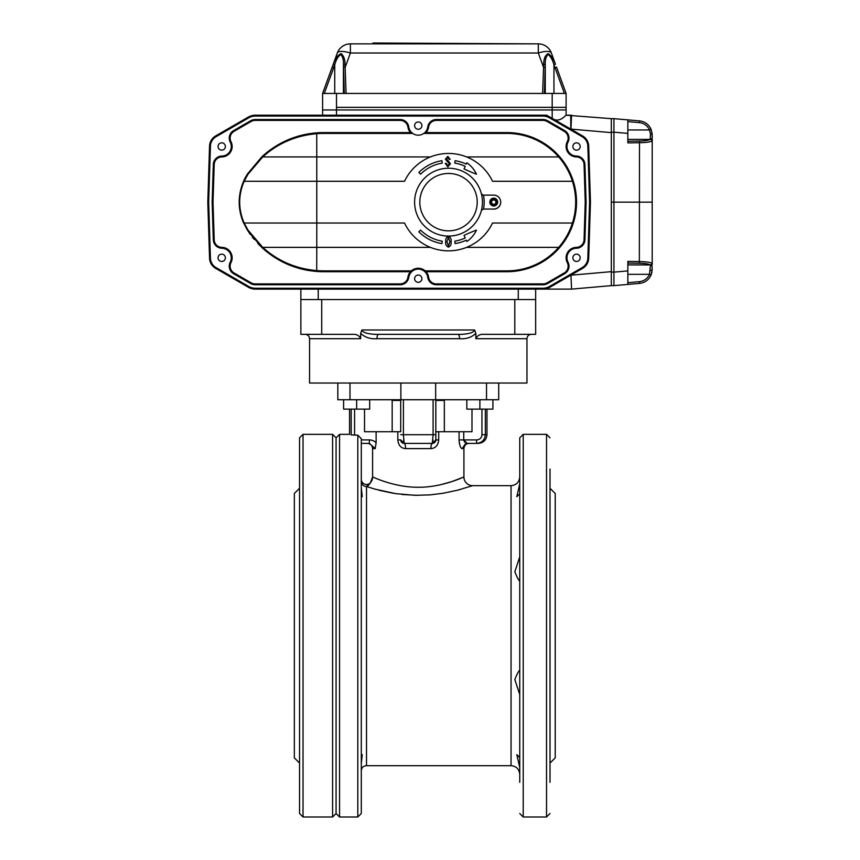 <?xml version="1.0" encoding="UTF-8"?>
<svg xmlns="http://www.w3.org/2000/svg" width="860" height="860" viewBox="0 0 860 860"><rect width="100%" height="100%" fill="white"/><g stroke="black" fill="none" stroke-linecap="round" stroke-linejoin="round"><path stroke-width="1.29" d="M519.752 577.802L519.752 581.188C518.451 580.005 516.817 576.866 514.839 571.771L519.752 556.796M519.752 694.558L514.839 679.593C516.806 674.487 518.44 671.337 519.752 670.166M519.752 767.571L516.817 754.639L519.752 757.477L519.752 697.611M519.752 770.302L519.752 754.639M519.752 493.877L516.817 496.704L519.752 483.771M519.752 553.732L519.752 565.772M523.224 434.343L546.53 434.343L546.53 817L523.224 817L523.224 434.343L519.752 437.826L519.752 481.052M519.752 437.826L519.752 782.331M519.752 758.262L519.752 708.296M519.752 543.058L519.752 493.081M550.013 758.262L550.013 770.302M550.013 469.022L550.013 782.331M418.261 495.349L402.996 494.554M402.716 494.521L401.727 494.425M397.524 493.887L396.643 493.769M394.471 493.436L393.665 493.307M393.02 493.199L380.69 490.63M380.668 490.63L378.594 490.103M459.831 489.598L458.702 489.899M458.498 489.953L457.101 490.318M361.297 479.267A5.214 5.214 -2.2 0 0 370.423 482.718L366.51 486.534L374.971 489.125L395.621 493.618L415.133 495.317L430.215 494.865L443.19 493.253L457.681 490.168L472.602 485.663L511.055 485.663L511.055 765.69C516.333 766.206 519.236 769.109 519.752 774.387M361.297 577.802L361.297 553.732M361.297 443.394L369.37 443.394L361.297 443.394L361.297 469.022M361.297 493.081L361.297 543.058M361.297 708.296L361.297 754.639L361.297 708.296M361.297 755.521L362.264 754.639L361.297 763.497L361.297 813.517L361.297 438.654L357.814 435.16L361.297 438.654L361.297 439.911L369.37 439.911A8.955 8.482 11.3 0 1 376.121 442.771L376.121 431.741L400.695 431.741L400.695 399.739L400.695 431.741M361.297 560.612L361.297 690.741M361.297 813.517L357.814 817L357.814 435.16L351.031 434.87M351.181 434.923C349.02 434.16 349.02 434.16 351.181 434.923C349.02 434.16 349.02 434.16 351.181 434.923L351.181 409.123M353.944 435.149L354.578 435.16L354.578 409.123M336.077 625.671L336.077 437.826L339.56 434.343L339.56 817L336.077 813.517L336.077 625.671M299.549 813.517L299.549 437.826L303.032 434.343L303.032 817L299.549 813.517M299.549 673.552L299.549 697.611M370.423 482.718L372.606 476.967A8.697 8.697 -136.7 0 1 370.423 482.718A8.697 8.697 -136.7 0 0 372.606 476.967C372.283 476.687 394.095 487.491 418.261 487.254C442.427 487.491 464.239 476.687 463.916 476.967L451.833 481.6L440.997 484.631M439.825 484.889L438.546 485.158M437.901 485.287L434.73 485.868M417.637 487.244L416.315 487.233M415.831 487.222L414.445 487.179M386.097 482.051L385.108 481.729M384.485 481.525L383.495 481.191M372.606 476.967L372.606 448.608L375.229 448.608L376.121 442.771L375.229 448.608L369.37 443.394L367.381 443.394C370.552 443.706 372.294 445.437 372.606 448.608M459.186 441.911L459.347 443.072M459.476 443.749L459.648 444.512M467.141 443.394L476.59 443.394L467.141 443.394L463.744 439.911L459.079 439.911C459.552 445.383 460.562 448.275 462.132 448.608L463.916 448.608C464.368 445.2 466.098 443.459 469.13 443.394L467.141 443.394L469.13 443.394M435.827 431.741L435.827 399.739L435.827 439.911L432.344 443.394L404.168 443.394L432.344 443.394C431.473 443.728 431 445.469 430.903 448.608C435.515 448.275 438.116 445.373 438.707 439.911L435.827 439.911L435.827 431.741L471.989 431.741L471.989 409.123M397.815 431.741L397.815 439.911C398.406 445.383 401.007 448.275 405.619 448.608L430.903 448.608C431 445.469 431.473 443.728 432.344 443.394L433.096 434.698L435.827 434.698M498.703 383.033L498.703 399.739L337.819 399.739L337.819 383.033M400.867 383.033L400.867 399.739M435.654 399.739L435.654 383.033M376.121 431.741L364.533 431.741L364.533 409.123M485.341 409.123L485.341 434.698C484.782 440.019 481.869 442.911 476.59 443.394L478.267 443.394C483.546 442.878 486.448 439.976 486.964 434.698L486.964 409.123M481.944 409.123L481.944 434.698A5.375 5.235 4.1 0 1 476.59 439.911L476.59 443.394M435.827 400.427L444.33 400.427L444.33 399.739L444.351 431.741M392.192 399.739L392.192 400.427L400.695 400.427M432.956 439.911L432.784 441.943M403.738 441.943L403.555 439.911M480.912 442.255L482.954 440.664M403.415 399.739L403.415 434.698L404.168 443.394C405.038 443.728 405.522 445.469 405.619 448.608M435.827 439.911A3.483 3.483 -135 0 1 432.344 443.394M400.695 439.911A3.483 3.483 -45 0 0 404.168 443.394L400.695 439.911L397.815 439.911M463.744 431.741L463.744 439.944M463.809 440.492L464.894 442.33M465.572 443.652L462.132 448.608M367.983 485.782L368.628 485.233M369.596 484.094L370.305 482.954M463.916 448.608L463.916 476.967A8.697 8.697 -43.6 0 0 472.613 485.663M361.297 481.353A5.214 5.181 0 0 0 366.51 486.534A5.214 5.181 0 0 1 361.297 481.353M361.297 495.833L362.264 496.704L361.297 487.856M369.37 443.394L369.37 439.911M550.013 763.078L555.227 757.864L555.227 493.489L550.013 488.265M299.549 488.265L294.335 493.489L294.335 757.864L299.549 763.078M343.602 399.739L343.602 409.123L369.682 409.123L369.682 399.739M356.642 399.739L356.642 409.123M570.76 129.075L570.76 115.186L566.106 115.186L611.32 118.658L611.32 132.633L570.954 129.097L571.567 115.186M322.597 115.186L322.597 109.962L552.184 109.962L552.184 118.368C559.473 123.711 566.106 114.67 566.106 115.186L566.106 109.962L552.184 109.962L566.106 109.962L566.106 107.36L552.184 107.36L566.106 107.36L566.106 93.439L556.517 67.102L555.033 67.693L553.958 64.887C552.765 60.114 550.798 56.653 548.056 54.492C545.939 56.556 545.004 60.028 545.261 64.887L544.358 93.439M571.567 289.111L570.954 275.2L611.32 271.663L611.32 285.638L571.567 289.111L546.659 289.111L549.648 287.39M318.243 289.111L318.243 299.549L300.86 299.549L300.86 289.111M360.641 333.315L361.91 329.993C362.791 333.68 373.541 334.562 378.604 334.336A4.343 1.655 90 0 0 376.959 338.69C370.38 339.216 364.941 337.432 360.641 333.315L360.641 338.69L309.557 338.69L309.557 383.033L526.965 383.033L526.965 338.69L475.87 338.69C477.321 335.55 479.934 334.099 483.707 334.336L535.662 334.336L535.662 289.111L535.662 299.549L518.268 299.549L518.268 289.111M318.243 299.549L518.268 299.549M613.933 132.214L613.933 118.658L627.843 119.873L627.843 133.375L613.933 132.16L613.933 272.082L611.32 272.082L611.32 132.214L613.933 132.214L613.933 272.136L627.843 270.921L627.843 261.386L639.496 261.569C645.892 261.698 650.009 262.246 651.858 263.203L650.364 262.623M207.798 202.143L208.668 202.143L210.421 258.161A11.309 11.309 0 0 0 216.064 267.6L248.798 286.498A13.04 13.04 0 0 0 255.323 288.24L542.929 288.24A13.04 13.04 0 0 0 549.454 286.498L582.188 267.6A11.309 11.309 0 0 0 587.842 258.161L589.584 202.143L590.454 202.143L588.702 258.183A12.18 12.18 0 0 1 582.629 268.352L549.895 287.251A13.91 13.91 0 0 1 542.929 289.111L255.323 289.111A13.91 13.91 0 0 1 248.368 287.251L215.624 268.352A12.18 12.18 0 0 1 209.55 258.183L207.798 202.143L209.55 146.114A12.18 12.18 0 0 1 215.624 135.944L248.368 117.046A13.91 13.91 0 0 1 255.323 115.186L546.659 115.186L549.648 116.906M255.323 288.24L255.323 289.111L546.659 289.111M446.888 241.735L448.436 245.971L449.93 241.735L448.436 237.564L446.888 241.735M451.091 241.735C451.478 244.401 450.597 246.207 448.436 247.121C446.254 246.218 445.351 244.423 445.727 241.735C445.351 239.058 446.254 237.285 448.436 236.403C450.597 237.296 451.478 239.069 451.091 241.735M448.189 160.755L450.468 163.798L447.834 166.851L445.254 163.368L446.265 163.368L447.834 165.69L449.457 163.97L445.394 159.218L447.791 156.412L450.178 159.347L449.167 159.347L447.791 157.573L446.404 158.96L448.189 160.755M441.943 160.691L442.266 163.12A39.528 39.528 0 0 0 420.572 174.204L418.841 172.473A41.968 41.968 0 0 1 441.943 160.691M465.228 166.324A39.528 39.528 0 0 0 454.779 163.12L455.101 160.691A41.968 41.968 0 0 1 466.26 164.109L466.873 162.798A28.251 28.251 0 0 1 476.472 174.204A157.788 157.788 0 0 1 464.034 168.882L465.228 166.324M420.572 230.093A39.528 39.528 0 0 0 442.266 241.176L441.943 243.606A41.968 41.968 0 0 1 418.841 231.824L420.572 230.093M466.873 241.499A28.251 28.251 0 0 0 476.472 230.093A157.788 157.788 0 0 0 464.034 235.414L465.228 237.973A39.528 39.528 0 0 1 454.779 241.176L455.101 243.606A41.968 41.968 0 0 0 466.26 240.187L466.873 241.499M247.97 174.279L247.583 173.806A52.094 52.094 0 0 0 243.563 181.277L247.583 173.806L261.73 156.928L262.741 156.928L247.97 174.279L244.143 181.277L404.522 181.277A48.697 48.697 0 0 1 492.522 181.277L572.427 181.277A68.703 68.703 0 0 0 558.688 156.928L559.838 156.928A69.574 69.574 0 0 1 573.33 223.019L492.522 223.019A48.697 48.697 0 0 1 404.522 223.019L243.563 223.019C237.747 209.13 237.747 195.209 243.563 181.277L244.154 181.277C238.209 195.22 238.209 209.13 244.154 223.019L247.97 230.018L262.741 247.368C277.898 261.031 295.915 268.772 316.781 270.599A89.58 89.58 0 0 0 323.467 270.857L411.36 270.857A10.438 10.438 0 0 1 425.162 270.857L506.97 270.857A68.703 68.703 0 0 0 558.688 247.368L466.604 247.368M558.688 247.368A68.703 68.703 0 0 0 572.427 181.277L573.33 181.277M573.33 223.019A69.574 69.574 0 0 1 506.97 271.717L424.829 271.717L425.162 270.857M426.033 271.717A10.438 10.438 0 0 1 428.592 277.189A7.826 7.826 0 0 0 436.332 283.897L542.929 283.897A8.697 8.697 0 0 0 547.283 282.736L564.214 272.953A7.826 7.826 0 0 0 567.267 262.59A10.438 10.438 0 0 1 576.361 247.368A7.826 7.826 0 0 0 584.058 239.79L585.23 202.143L586.101 202.143L584.929 239.822A8.697 8.697 0 0 1 576.383 248.239A9.568 9.568 0 0 0 568.03 262.192A8.697 8.697 0 0 1 564.654 273.706L547.712 283.488A9.568 9.568 0 0 1 542.929 284.767L436.332 284.767A8.697 8.697 0 0 1 427.732 277.307A9.568 9.568 0 0 0 408.79 277.307A8.697 8.697 0 0 1 400.179 284.767L255.323 284.767A9.568 9.568 0 0 1 250.54 283.488L233.597 273.706A8.697 8.697 0 0 1 230.222 262.192A9.568 9.568 0 0 0 221.869 248.239A8.697 8.697 0 0 1 213.323 239.822L212.151 202.143L213.323 164.475A8.697 8.697 0 0 1 221.869 156.058A9.568 9.568 0 0 0 230.222 142.104A8.697 8.697 0 0 1 233.597 130.591L250.54 120.808A9.568 9.568 0 0 1 255.323 119.529L400.179 119.529A8.697 8.697 0 0 1 408.79 126.99A9.568 9.568 0 0 0 411.693 132.58L412.757 133.44L323.467 133.44A89.58 89.58 0 0 0 316.781 133.698C295.915 135.525 277.898 143.265 262.73 156.928L316.781 156.928L316.781 247.368L262.73 247.368M212.151 202.143L213.022 202.143L214.194 239.79A7.826 7.826 0 0 0 221.891 247.368A10.438 10.438 0 0 1 230.996 262.59A7.826 7.826 0 0 0 234.038 272.953L250.97 282.736A8.697 8.697 0 0 0 255.323 283.897L400.179 283.897A7.826 7.826 0 0 0 407.93 277.189A10.438 10.438 0 0 1 410.478 271.717M424.818 132.58A9.568 9.568 0 0 0 424.829 132.58L506.97 132.58L506.97 133.44L423.765 133.44L424.829 132.58A9.568 9.568 0 0 0 427.732 126.99A8.697 8.697 0 0 1 436.332 119.529L542.929 119.529A9.568 9.568 0 0 1 547.712 120.808L564.654 130.591A8.697 8.697 0 0 1 568.03 142.104A9.568 9.568 0 0 0 576.383 156.058A8.697 8.697 0 0 1 584.929 164.475L586.101 202.143L584.929 239.822L584.058 239.79M506.97 132.58A69.574 69.574 0 0 1 559.838 156.928M411.36 270.857L411.693 271.717L323.467 271.717A90.44 90.44 0 0 1 316.716 271.47C295.56 269.664 277.221 261.623 261.73 247.368L247.583 230.491L243.1 221.923M268.266 151.371A90.44 90.44 0 0 0 261.73 156.928C277.221 142.674 295.56 134.633 316.716 132.827A90.44 90.44 0 0 1 323.467 132.58L411.693 132.58A9.568 9.568 0 0 0 411.704 132.58M549.895 117.046L549.454 117.798A13.04 13.04 0 0 0 542.929 116.057L542.929 115.186A13.91 13.91 0 0 1 549.895 117.046L582.629 135.944A12.18 12.18 0 0 1 588.702 146.114L590.454 202.143L588.702 258.183A12.18 12.18 0 0 1 582.629 268.352L549.895 287.251A13.91 13.91 0 0 1 542.929 289.111L255.323 289.111M493.038 209.034A6.923 6.923 0 0 0 499.961 205.218M493.748 204.325A2.171 2.171 0 0 0 495.629 201.057A2.171 2.171 0 0 0 491.866 201.057A2.171 2.171 0 0 0 493.748 204.325M585.23 202.143L584.058 164.507A7.826 7.826 0 0 0 576.361 156.928A10.438 10.438 0 0 1 567.267 141.706A7.826 7.826 0 0 0 564.214 131.344L547.283 121.561L547.712 120.808A9.568 9.568 0 0 0 542.929 119.529L542.929 120.4L436.332 120.4L436.332 119.529M309.095 133.719A90.44 90.44 0 0 0 305.289 134.418M303.376 134.837A90.44 90.44 0 0 0 301.473 135.289M299.667 135.762A90.44 90.44 0 0 0 297.861 136.278M294.227 137.428A90.44 90.44 0 0 0 293.625 137.643M290.583 138.761A90.44 90.44 0 0 0 286.939 140.277M286.122 140.642A90.44 90.44 0 0 0 285.305 141.018M283.66 141.803A90.44 90.44 0 0 0 280.338 143.523M276.985 145.437A90.44 90.44 0 0 0 275.297 146.469M274.458 147.006A90.44 90.44 0 0 0 273.609 147.554M272.867 148.06A90.44 90.44 0 0 0 272.115 148.565M270.588 149.64A90.44 90.44 0 0 0 269.051 150.779M248.938 232.512A90.44 90.44 0 0 0 250.464 234.673M252.195 236.962A90.44 90.44 0 0 0 253.141 238.155M253.635 238.757A90.44 90.44 0 0 0 254.141 239.37M257.806 243.477A90.44 90.44 0 0 0 258.355 244.047M258.881 244.595A90.44 90.44 0 0 0 259.892 245.605M261.73 247.368A90.44 90.44 0 0 0 268.266 252.926M269.051 253.517A90.44 90.44 0 0 0 270.588 254.657M272.115 255.732A90.44 90.44 0 0 0 272.867 256.237M273.609 256.742A90.44 90.44 0 0 0 274.458 257.291M275.297 257.828A90.44 90.44 0 0 0 276.985 258.86M280.338 260.774A90.44 90.44 0 0 0 283.66 262.493M285.305 263.278A90.44 90.44 0 0 0 286.122 263.654M286.939 264.02A90.44 90.44 0 0 0 290.583 265.536M293.625 266.654A90.44 90.44 0 0 0 294.227 266.869M297.861 268.019A90.44 90.44 0 0 0 299.667 268.535M301.473 269.008A90.44 90.44 0 0 0 303.376 269.459M305.289 269.879A90.44 90.44 0 0 0 309.095 270.577M430.452 247.368L316.781 247.368L316.716 271.47M506.97 133.44A68.703 68.703 0 0 1 558.688 156.928L466.604 156.928M430.452 156.928L316.781 156.928L316.716 132.827M424.442 132.913A9.568 9.568 0 0 1 412.069 132.913M234.038 272.953L233.597 273.706L250.54 283.488L250.97 282.736M418.261 129.269A3.655 3.655 0 0 0 421.421 123.797A3.655 3.655 0 0 0 415.1 123.797A3.655 3.655 0 0 0 418.261 129.269M576.533 150.145A3.655 3.655 0 0 0 579.704 144.663A3.655 3.655 0 0 0 573.373 144.663A3.655 3.655 0 0 0 576.533 150.145M576.533 261.462A3.655 3.655 0 0 0 579.704 255.979A3.655 3.655 0 0 0 573.373 255.979A3.655 3.655 0 0 0 576.533 261.462M418.261 282.327A3.655 3.655 0 0 0 421.421 276.856A3.655 3.655 0 0 0 415.1 276.856A3.655 3.655 0 0 0 418.261 282.327M221.719 261.462A3.655 3.655 0 0 0 224.879 255.979A3.655 3.655 0 0 0 218.548 255.979A3.655 3.655 0 0 0 221.719 261.462M221.719 150.145A3.655 3.655 0 0 0 224.879 144.663A3.655 3.655 0 0 0 218.548 144.663A3.655 3.655 0 0 0 221.719 150.145M492.791 209.044A6.955 6.955 0 0 0 500.703 202.111M255.323 115.186L255.323 116.057A13.04 13.04 0 0 0 248.798 117.798L248.368 117.046L215.624 135.944L216.064 136.697A11.309 11.309 0 0 0 210.421 146.135L208.668 202.143M216.064 267.6L215.624 268.352L248.368 287.251L248.798 286.498M463.486 43.871L373.036 43.871L373.036 43L538.317 43.871L350.385 43.871A13.91 13.91 0 0 0 337.303 53.03A13.91 4.504 -160 0 1 350.385 53.03L345.258 67.102A1.742 0.591 178.2 0 0 343.527 67.693L343.43 64.887C343.699 60.114 342.785 56.653 340.689 54.492C337.948 56.556 335.97 60.028 334.733 64.887L324.295 93.439M342.033 54.169L340.807 53.696M335.776 58.846L335.12 60.103M334.733 93.439L334.733 64.887L333.271 64.253L322.597 93.439L332.186 67.102L333.669 67.693M333.271 64.253C334.981 58.91 337.496 55.395 340.839 53.696C343.613 55.47 345.01 58.985 345.021 64.253A1.742 0.645 178 0 0 343.43 64.887L343.43 93.439M345.021 64.253L346.096 93.439L566.106 93.439M542.606 93.439L543.681 64.253C543.692 58.91 545.111 55.395 547.928 53.696C551.249 55.47 553.743 58.985 555.42 64.253L553.958 64.887L553.958 93.439M555.42 64.253L551.389 53.03A13.91 13.91 0 0 0 538.317 43.871A13.91 13.91 0 0 1 551.389 53.03A13.91 4.504 -20 0 0 538.317 53.03L538.317 43.871M543.681 64.253A1.742 0.645 2 0 1 545.261 64.887L545.261 93.439M332.186 67.102L337.303 53.03A13.91 13.91 0 0 1 350.385 43.871L350.385 53.03L538.317 53.03L543.445 67.102A1.742 0.591 1.8 0 1 545.175 67.693M552.002 57.276L551.625 56.696M549.271 54.169L547.895 53.696M346.096 93.439L322.597 93.439L322.597 107.36L322.597 93.439M336.507 93.439L336.507 107.36L552.184 107.36L552.184 93.439M322.597 109.962L322.597 107.36L322.597 109.962L552.184 109.962L552.184 107.36L336.507 107.36L336.507 115.186M648.902 262.311L647.505 262.085M651.547 141.266L652.202 140.255L652.202 264.041A1.742 1.58 180 0 1 650.461 265.622L650.16 264.912A1.742 1.677 128.1 0 0 651.858 263.203L652.202 269.535A1.742 0.742 180 0 1 650.461 270.276L650.461 270.534M652.202 269.535L651.074 275.017C648.752 279.941 644.892 282.725 639.496 283.402C644.892 282.725 648.752 279.941 651.074 275.017L651.977 272.018M627.843 282.671L639.346 281.661L639.496 283.402L627.843 284.423L627.843 270.921M651.074 275.017L649.472 274.329L650.461 265.622M651.977 132.279L652.202 140.255L652.202 134.762L651.074 129.28C648.752 124.356 644.892 121.572 639.496 120.894C644.892 121.572 648.752 124.356 651.074 129.28L649.472 129.968A12.18 12.18 180 0 0 639.346 122.625L627.843 121.626M646.978 142.276L650.214 141.717M650.461 138.675A1.742 1.58 180 0 1 652.202 140.255L651.858 141.094A1.742 1.677 -128.1 0 0 650.16 139.385L650.461 134.02L649.472 129.968L627.843 129.968M651.858 141.094C650.009 142.05 645.892 142.599 639.496 142.728L639.346 141.061C644.978 140.922 648.591 140.363 650.16 139.385L627.843 139.385M652.202 134.762A1.742 0.742 180 0 0 650.461 134.02M627.843 119.873L639.496 120.894L639.346 122.625M652.202 202.143L611.32 202.143M627.843 133.375L627.843 142.91L639.496 142.728L639.346 263.235L627.843 263.052M627.843 284.423L613.933 285.638L613.933 272.082M613.933 285.638L611.32 285.638M613.933 118.658L611.32 118.658L613.933 118.658M483.094 195.134L483.481 195.134A35.658 35.658 0 0 1 483.503 209.055L481.428 210.367A33.916 33.916 0 0 0 481.406 193.822L483.094 195.134M483.503 209.055L493.758 209.034A6.955 6.955 0 0 0 500.703 202.068A6.955 6.955 0 0 0 493.737 195.123L483.481 195.134M493.737 198.166A3.913 3.913 0 0 1 497.134 204.035A3.913 3.913 0 0 1 490.361 204.046A3.913 3.913 0 0 1 493.737 198.166M481.428 210.367A33.916 33.916 0 0 1 443.029 235.619A33.916 33.916 0 0 1 414.713 199.412A33.916 33.916 0 0 1 448.469 168.227A33.916 33.916 0 0 1 481.428 210.367A33.916 33.916 0 0 1 443.029 235.619A33.916 33.916 0 0 1 414.713 199.412A33.916 33.916 0 0 1 448.469 168.227A33.916 33.916 0 0 1 481.428 210.367M493.737 199.036A3.042 3.042 0 0 0 491.114 203.605A3.042 3.042 0 0 0 496.381 203.594A3.042 3.042 0 0 0 493.737 199.036M378.604 334.336L457.918 334.336C462.981 334.562 473.731 333.68 474.612 329.993L475.87 333.315C471.581 337.432 466.142 339.216 459.562 338.69L376.959 338.69M457.918 334.336A4.343 1.655 90 0 1 459.562 338.69M300.86 299.549L300.86 334.336L300.86 299.549M360.641 338.69C359.19 335.55 356.577 334.099 352.804 334.336L300.86 334.336M514.796 334.336L514.796 299.549L321.726 299.549L321.726 334.336M475.87 338.69L475.87 333.315M466.829 399.739L466.829 409.123L492.92 409.123L492.92 399.739M479.88 399.739L479.88 409.123M366.51 486.534L366.51 765.69L511.055 765.69M336.077 813.517L332.594 817L332.594 434.343L336.077 437.826M459.079 439.911L459.079 431.741M438.707 439.911L438.707 431.741M349.988 383.033L349.988 399.739M486.523 383.033L486.523 399.739M400.695 434.698L433.096 434.698L433.096 399.739M481.944 434.698L486.964 434.698M463.744 439.911L476.59 439.911M408.79 126.99L407.93 127.108A7.826 7.826 0 0 0 400.179 120.4L255.323 120.4A8.697 8.697 0 0 0 250.97 121.561L234.038 131.344A7.826 7.826 0 0 0 230.996 141.706A10.438 10.438 0 0 1 221.891 156.928A7.826 7.826 0 0 0 214.194 164.507L213.022 202.143M410.478 132.58A10.438 10.438 0 0 1 407.93 127.108M400.179 119.529L400.179 120.4M255.323 119.529L255.323 120.4M250.54 120.808L250.97 121.561M233.597 130.591L234.038 131.344M230.222 142.104L230.996 141.706M221.869 156.058L221.891 156.928M213.323 164.475L214.194 164.507M213.323 239.822L214.194 239.79M221.869 248.239L221.891 247.368M230.222 262.192L230.996 262.59M255.323 284.767L255.323 283.897M400.179 284.767L400.179 283.897M408.79 277.307L407.93 277.189M436.332 120.4A7.826 7.826 0 0 0 428.592 127.108A10.438 10.438 0 0 1 426.033 132.58M428.592 127.108L427.732 126.99M547.283 121.561A8.697 8.697 0 0 0 542.929 120.4M564.214 131.344L564.654 130.591M567.267 141.706L568.03 142.104M576.361 156.928L576.383 156.058M584.058 164.507L584.929 164.475M576.361 247.368L576.383 248.239M567.267 262.59L568.03 262.192M564.214 272.953L564.654 273.706M547.283 282.736L547.712 283.488M542.929 283.897L542.929 284.767M436.332 283.897L436.332 284.767M428.592 277.189L427.732 277.307M323.467 271.717L323.467 270.857M506.97 271.717L506.97 270.857M323.467 132.58L323.467 133.44M588.702 146.114L587.842 146.135A11.309 11.309 0 0 0 582.188 136.697L549.454 117.798M589.584 202.143L587.842 146.135M582.629 135.944L582.188 136.697M587.842 258.161L588.702 258.183M582.188 267.6L582.629 268.352M549.454 286.498L549.895 287.251M542.929 116.057L255.323 116.057M542.929 288.24L542.929 289.111M248.798 117.798L216.064 136.697M209.55 146.114L210.421 146.135M210.421 258.161L209.55 258.183M344.344 93.439L343.527 67.693M564.407 93.439L555.033 67.693M639.346 281.661A12.18 12.18 0 0 0 649.472 274.329L627.843 274.329M627.843 264.912L650.16 264.912C648.591 263.934 644.978 263.375 639.346 263.235M627.843 141.244L639.346 141.061M448.479 173.451A28.702 28.702 0 0 0 423.69 216.537A28.702 28.702 0 0 0 473.398 216.462A28.702 28.702 0 0 0 448.479 173.451M361.91 329.993L474.612 329.993M546.53 817L550.013 813.517M546.53 434.343L550.013 437.826M523.224 817L519.752 813.517M349.558 409.123L349.558 434.343L339.56 434.343M357.814 817L339.56 817M332.594 434.343L303.032 434.343M332.594 817L303.032 817M392.171 431.741L392.171 399.739M511.055 485.663C516.333 485.147 519.236 482.245 519.752 476.967M366.51 765.69C363.232 765.884 361.49 767.625 361.297 770.915M526.965 338.69C527.223 336.045 528.674 334.594 531.319 334.336M309.557 338.69C309.299 336.045 307.848 334.594 305.203 334.336"/></g></svg>
